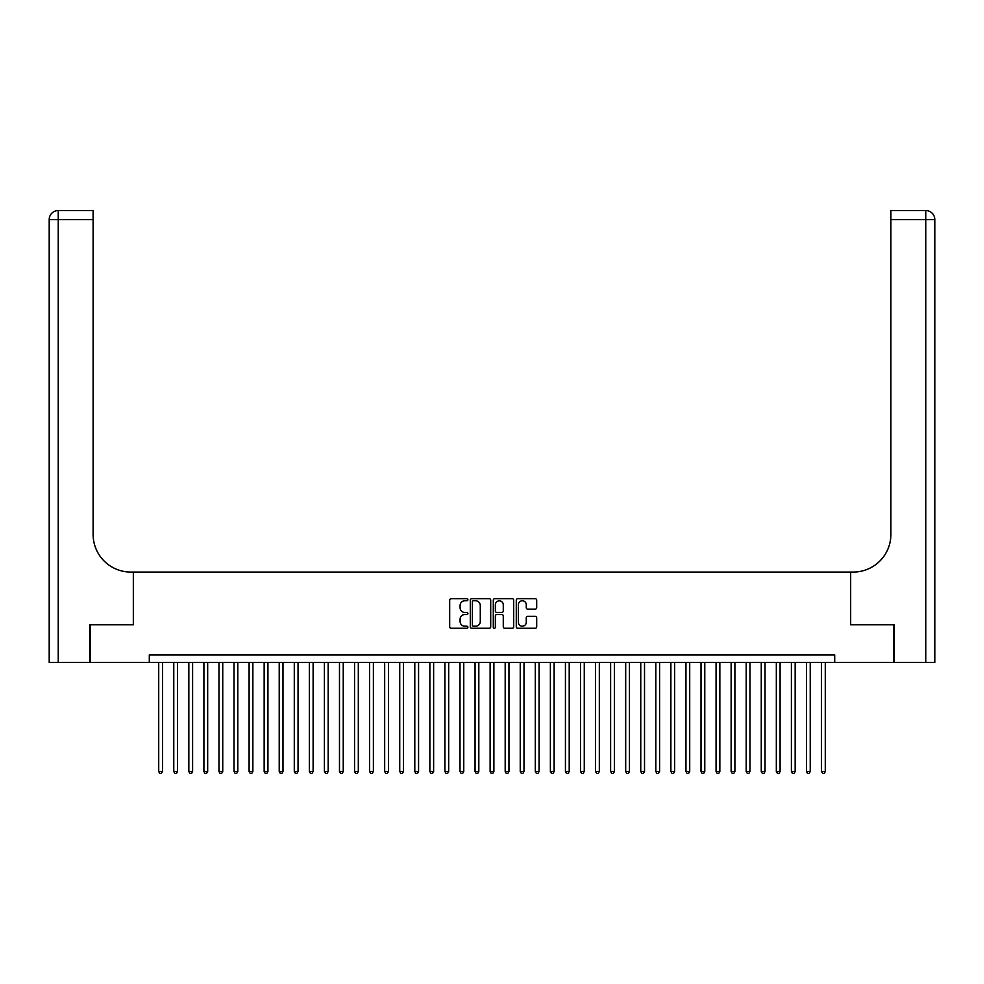 <?xml version="1.0" encoding="UTF-8"?>
<svg xmlns="http://www.w3.org/2000/svg" width="984" height="984" viewBox="0 0 984 984"><rect width="100%" height="100%" fill="white"/><g stroke="black" fill="none" stroke-linecap="round" stroke-linejoin="round"><path stroke-width="1.48" d="M467.904 599.736A1.033 1.033 0 0 0 466.859 598.702L451.152 598.702A1.476 1.476 0 0 0 449.676 600.178L449.676 626.796A1.476 1.476 0 0 0 451.152 628.272L466.859 628.272A1.033 1.033 0 0 0 467.904 627.238A1.033 1.033 0 0 0 466.859 626.205L464.829 626.205A4.736 4.736 0 0 1 460.094 621.47L460.094 619.256A4.736 4.736 0 0 1 464.829 614.52L466.859 614.52A1.033 1.033 0 0 0 467.904 613.487A1.033 1.033 0 0 0 466.859 612.454L464.829 612.454A4.736 4.736 0 0 1 460.094 607.718L460.094 605.504A4.736 4.736 0 0 1 464.829 600.769L466.859 600.769A1.033 1.033 0 0 0 467.904 599.736M535.21 609.133A1.476 1.476 0 0 0 536.686 607.645L536.686 600.178A1.476 1.476 0 0 0 535.21 598.702L517.769 598.702A1.476 1.476 0 0 0 516.28 600.178L516.28 626.796A1.476 1.476 0 0 0 517.769 628.272L535.21 628.272A1.476 1.476 0 0 0 536.686 626.796L536.686 617.78A1.476 1.476 0 0 0 535.21 616.304L527.744 616.304A1.476 1.476 0 0 0 526.268 617.78L526.268 622.245A3.961 3.961 0 0 1 522.307 626.205A3.961 3.961 0 0 1 518.359 622.245L518.359 604.729A3.961 3.961 0 0 1 522.307 600.769A3.961 3.961 0 0 1 526.268 604.729L526.268 607.645A1.476 1.476 0 0 0 527.744 609.133L535.21 609.133M149.297 662.441L90.171 662.441L90.171 624.791L133.48 624.791L133.48 572.061L850.52 572.061L850.52 624.791L893.829 624.791L893.829 662.441L834.703 662.441L834.703 654.913L149.297 654.913L149.297 662.441L834.703 662.441M490.708 600.178A1.476 1.476 0 0 0 489.233 598.702L471.779 598.702A1.476 1.476 0 0 0 470.303 600.178L470.303 626.796A1.476 1.476 0 0 0 471.779 628.272L489.233 628.272A1.476 1.476 0 0 0 490.708 626.796L490.708 600.178M494.767 598.702L512.221 598.702A1.476 1.476 0 0 1 513.697 600.178L513.697 626.796A1.476 1.476 0 0 1 512.221 628.272L504.755 628.272A1.476 1.476 0 0 1 503.279 626.796L503.279 616.009A1.476 1.476 0 0 0 501.791 614.52L496.846 614.52A1.476 1.476 0 0 0 495.358 616.009L495.358 627.238A1.033 1.033 0 0 1 494.325 628.272A1.033 1.033 0 0 1 493.291 627.238L493.291 600.178A1.476 1.476 0 0 1 494.767 598.702M473.402 600.769A1.033 1.033 0 0 0 472.369 601.814L472.369 625.172A1.033 1.033 0 0 0 473.402 626.205L475.555 626.205A4.736 4.736 0 0 0 480.278 621.47L480.278 605.504A4.736 4.736 0 0 0 475.555 600.769L473.402 600.769M503.279 604.803A3.961 3.961 0 0 0 499.318 600.843A3.961 3.961 0 0 0 495.358 604.803L495.358 610.978A1.476 1.476 0 0 0 496.846 612.454L501.791 612.454A1.476 1.476 0 0 0 503.279 610.978L503.279 604.803M158.719 662.441L158.719 771.505L162.483 771.505L162.483 662.441M162.483 771.505L161.351 773.461L159.838 773.461L158.719 771.505M89.716 624.791L133.332 624.791L133.332 572.061L130.774 572.061A37.663 37.663 0 0 1 93.111 534.41L93.111 219.567L58.241 219.567L58.241 662.441L89.716 662.441L89.716 624.791M58.241 662.441L49.2 662.441L49.2 219.567A9.04 9.04 0 0 1 58.241 210.539L93.111 210.539L93.111 219.567M93.111 210.539L58.241 210.539A9.04 9.04 0 0 0 49.2 219.567L58.241 219.567L58.241 210.539M130.774 572.061A37.663 37.663 0 0 1 93.111 534.41M925.76 662.441L925.76 219.567L934.8 219.567A9.04 9.04 0 0 0 925.76 210.539A9.04 9.04 0 0 1 934.8 219.567L934.8 662.441L894.284 662.441L894.284 624.791L850.668 624.791L850.668 572.061L853.226 572.061A37.663 37.663 0 0 0 890.889 534.41L890.889 210.539L925.76 210.539L890.889 210.539M853.226 572.061A37.663 37.663 0 0 0 890.889 534.41M173.774 662.441L173.774 771.505L177.538 771.505L177.538 662.441M177.538 771.505L176.419 773.461L174.906 773.461L173.774 771.505M188.842 662.441L188.842 771.505L192.606 771.505L192.606 662.441M192.606 771.505L191.474 773.461L189.973 773.461L188.842 771.505M203.909 662.441L203.909 771.505L207.673 771.505L207.673 662.441M207.673 771.505L206.542 773.461L205.041 773.461L203.909 771.505M218.965 662.441L218.965 771.505L222.741 771.505L222.741 662.441M222.741 771.505L221.609 773.461L220.096 773.461L218.965 771.505M234.032 662.441L234.032 771.505L237.796 771.505L237.796 662.441M237.796 771.505L236.664 773.461L235.164 773.461L234.032 771.505M249.1 662.441L249.1 771.505L252.863 771.505L252.863 662.441M252.863 771.505L251.732 773.461L250.231 773.461L249.1 771.505M264.155 662.441L264.155 771.505L267.931 771.505L267.931 662.441M267.931 771.505L266.799 773.461L265.286 773.461L264.155 771.505M279.222 662.441L279.222 771.505L282.986 771.505L282.986 662.441M282.986 771.505L281.855 773.461L280.354 773.461L279.222 771.505M294.29 662.441L294.29 771.505L298.054 771.505L298.054 662.441M298.054 771.505L296.922 773.461L295.421 773.461L294.29 771.505M309.357 662.441L309.357 771.505L313.121 771.505L313.121 662.441M313.121 771.505L311.99 773.461L310.477 773.461L309.357 771.505M324.413 662.441L324.413 771.505L328.176 771.505L328.176 662.441M328.176 771.505L327.057 773.461L325.544 773.461L324.413 771.505M339.48 662.441L339.48 771.505L343.244 771.505L343.244 662.441M343.244 771.505L342.112 773.461L340.612 773.461L339.48 771.505M354.548 662.441L354.548 771.505L358.311 771.505L358.311 662.441M358.311 771.505L357.18 773.461L355.667 773.461L354.548 771.505M369.603 662.441L369.603 771.505L373.379 771.505L373.379 662.441M373.379 771.505L372.247 773.461L370.734 773.461L369.603 771.505M384.67 662.441L384.67 771.505L388.434 771.505L388.434 662.441M388.434 771.505L387.302 773.461L385.802 773.461L384.67 771.505M399.738 662.441L399.738 771.505L403.502 771.505L403.502 662.441M403.502 771.505L402.37 773.461L400.869 773.461L399.738 771.505M414.793 662.441L414.793 771.505L418.569 771.505L418.569 662.441M418.569 771.505L417.437 773.461L415.924 773.461L414.793 771.505M429.86 662.441L429.86 771.505L433.624 771.505L433.624 662.441M433.624 771.505L432.493 773.461L430.992 773.461L429.86 771.505M444.928 662.441L444.928 771.505L448.692 771.505L448.692 662.441M448.692 771.505L447.56 773.461L446.059 773.461L444.928 771.505M459.995 662.441L459.995 771.505L463.759 771.505L463.759 662.441M463.759 771.505L462.628 773.461L461.115 773.461L459.995 771.505M475.051 662.441L475.051 771.505L478.814 771.505L478.814 662.441M478.814 771.505L477.695 773.461L476.182 773.461L475.051 771.505M490.118 662.441L490.118 771.505L493.882 771.505L493.882 662.441M493.882 771.505L492.75 773.461L491.25 773.461L490.118 771.505M505.186 662.441L505.186 771.505L508.949 771.505L508.949 662.441M508.949 771.505L507.818 773.461L506.305 773.461L505.186 771.505M520.241 662.441L520.241 771.505L524.005 771.505L524.005 662.441M524.005 771.505L522.885 773.461L521.372 773.461L520.241 771.505M535.308 662.441L535.308 771.505L539.072 771.505L539.072 662.441M539.072 771.505L537.941 773.461L536.44 773.461L535.308 771.505M550.376 662.441L550.376 771.505L554.14 771.505L554.14 662.441M554.14 771.505L553.008 773.461L551.507 773.461L550.376 771.505M565.431 662.441L565.431 771.505L569.207 771.505L569.207 662.441M569.207 771.505L568.076 773.461L566.563 773.461L565.431 771.505M580.498 662.441L580.498 771.505L584.262 771.505L584.262 662.441M584.262 771.505L583.131 773.461L581.63 773.461L580.498 771.505M595.566 662.441L595.566 771.505L599.33 771.505L599.33 662.441M599.33 771.505L598.198 773.461L596.698 773.461L595.566 771.505M610.621 662.441L610.621 771.505L614.397 771.505L614.397 662.441M614.397 771.505L613.266 773.461L611.753 773.461L610.621 771.505M625.689 662.441L625.689 771.505L629.452 771.505L629.452 662.441M629.452 771.505L628.333 773.461L626.82 773.461L625.689 771.505M640.756 662.441L640.756 771.505L644.52 771.505L644.52 662.441M644.52 771.505L643.388 773.461L641.888 773.461L640.756 771.505M655.824 662.441L655.824 771.505L659.587 771.505L659.587 662.441M659.587 771.505L658.456 773.461L656.943 773.461L655.824 771.505M670.879 662.441L670.879 771.505L674.643 771.505L674.643 662.441M674.643 771.505L673.523 773.461L672.01 773.461L670.879 771.505M685.946 662.441L685.946 771.505L689.71 771.505L689.71 662.441M689.71 771.505L688.579 773.461L687.078 773.461L685.946 771.505M701.014 662.441L701.014 771.505L704.778 771.505L704.778 662.441M704.778 771.505L703.646 773.461L702.145 773.461L701.014 771.505M716.069 662.441L716.069 771.505L719.845 771.505L719.845 662.441M719.845 771.505L718.714 773.461L717.201 773.461L716.069 771.505M731.137 662.441L731.137 771.505L734.9 771.505L734.9 662.441M734.9 771.505L733.769 773.461L732.268 773.461L731.137 771.505M746.204 662.441L746.204 771.505L749.968 771.505L749.968 662.441M749.968 771.505L748.836 773.461L747.336 773.461L746.204 771.505M761.259 662.441L761.259 771.505L765.035 771.505L765.035 662.441M765.035 771.505L763.904 773.461L762.391 773.461L761.259 771.505M776.327 662.441L776.327 771.505L780.091 771.505L780.091 662.441M780.091 771.505L778.959 773.461L777.458 773.461L776.327 771.505M791.394 662.441L791.394 771.505L795.158 771.505L795.158 662.441M795.158 771.505L794.026 773.461L792.526 773.461L791.394 771.505M806.462 662.441L806.462 771.505L810.226 771.505L810.226 662.441M810.226 771.505L809.094 773.461L807.581 773.461L806.462 771.505M821.517 662.441L821.517 771.505L825.281 771.505L825.281 662.441M825.281 771.505L824.161 773.461L822.649 773.461L821.517 771.505M925.76 210.539L925.76 219.567L890.889 219.567"/></g></svg>
